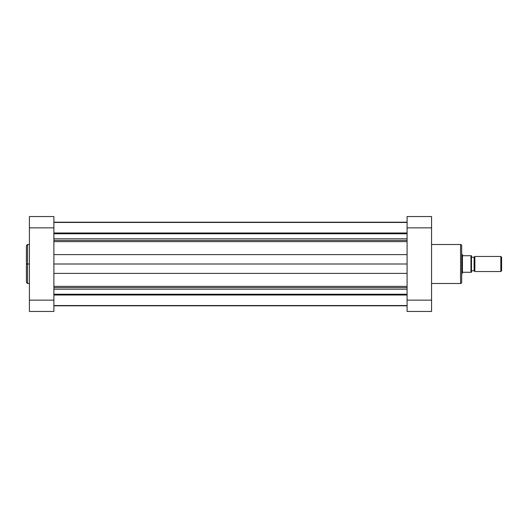 <?xml version="1.0" encoding="UTF-8"?>
<svg xmlns="http://www.w3.org/2000/svg" width="528" height="528" viewBox="0 0 528 528"><rect width="100%" height="100%" fill="white"/><g stroke="black" fill="none" stroke-linecap="round" stroke-linejoin="round"><path stroke-width="0.79" d="M27.529 283.503L26.4 282.374L26.4 264L26.4 282.374L26.4 264L27.529 264L27.529 283.503L27.529 244.497L26.4 245.626L26.4 264L26.4 245.626L26.4 264L27.529 264L27.529 244.497L27.529 264L29.41 264L27.529 264L27.529 283.503L29.41 283.503M29.41 216.553L29.41 311.447L53.889 311.447L53.889 216.553L29.41 216.553L53.889 216.553L53.889 227.852L29.41 227.852L29.41 300.148L53.889 300.148L53.889 227.852L29.41 227.852L29.41 216.553M53.889 311.447L29.41 311.447L29.41 300.148L53.889 300.148L53.889 311.447M461.683 282.374A1.129 1.129 0 0 1 460.555 283.503L431.561 283.503L460.555 283.503L460.555 244.497A1.129 1.129 0 0 1 461.683 245.626A1.129 1.129 0 0 0 460.555 244.497L431.561 244.497L460.555 244.497L460.555 283.503A1.129 1.129 0 0 0 461.683 282.374L461.683 245.626L461.683 282.374M431.561 311.447L431.561 216.553L407.088 216.553L407.088 311.447L431.561 311.447L407.088 311.447L407.088 227.852L431.561 227.852L431.561 300.148L407.088 300.148L431.561 300.148L431.561 311.447M407.088 227.852L431.561 227.852L431.561 216.553L407.088 216.553L407.088 227.852M474.863 271.531L474.111 270.778L471.478 270.778L474.111 270.778L474.111 257.222L474.863 256.469L500.848 256.469L501.6 257.222L500.848 256.469L474.863 256.469L474.863 271.531L500.848 271.531L474.863 271.531L474.863 256.469L474.111 257.222L471.478 257.222L474.111 257.222L474.111 270.778L474.863 271.531M501.6 270.778L500.848 271.531L500.848 256.469L500.848 271.531L501.6 270.778L501.6 257.222L501.6 270.778M462.251 254.588L461.683 254.588L462.251 254.588L462.251 273.412L461.683 273.412L462.251 273.412L462.251 254.588M471.134 272.283L462.442 272.283L462.251 273.412L462.442 254.773L462.442 272.283L470.95 272.283L470.95 255.717L462.442 255.717L470.95 255.717L470.95 272.283L471.478 272.283L471.478 255.717L471.134 255.717M471.398 255.717L471.458 272.283M407.088 240.392L53.889 240.392L407.088 240.392M53.889 238.795L407.088 238.795L53.889 238.795M407.088 287.608L53.889 287.608L407.088 287.608M53.889 286.361L407.088 286.361L53.889 286.361M53.889 305.798L407.088 305.798L53.889 305.798M407.088 295.013L53.889 295.013L407.088 295.013M53.889 294.215L407.088 294.215L53.889 294.215M53.889 289.205L407.088 289.205L53.889 289.205M407.088 273.392L53.889 273.392L407.088 273.392M53.889 264L407.088 264L53.889 264M53.889 254.608L407.088 254.608L53.889 254.608M407.088 241.639L53.889 241.639L407.088 241.639M53.889 233.785L407.088 233.785L53.889 233.785M53.889 232.987L407.088 232.987L53.889 232.987M53.889 222.202L407.088 222.202L53.889 222.202M27.529 244.497L29.41 244.497M53.889 305.547L407.088 305.547M53.889 222.453L407.088 222.453"/></g></svg>

